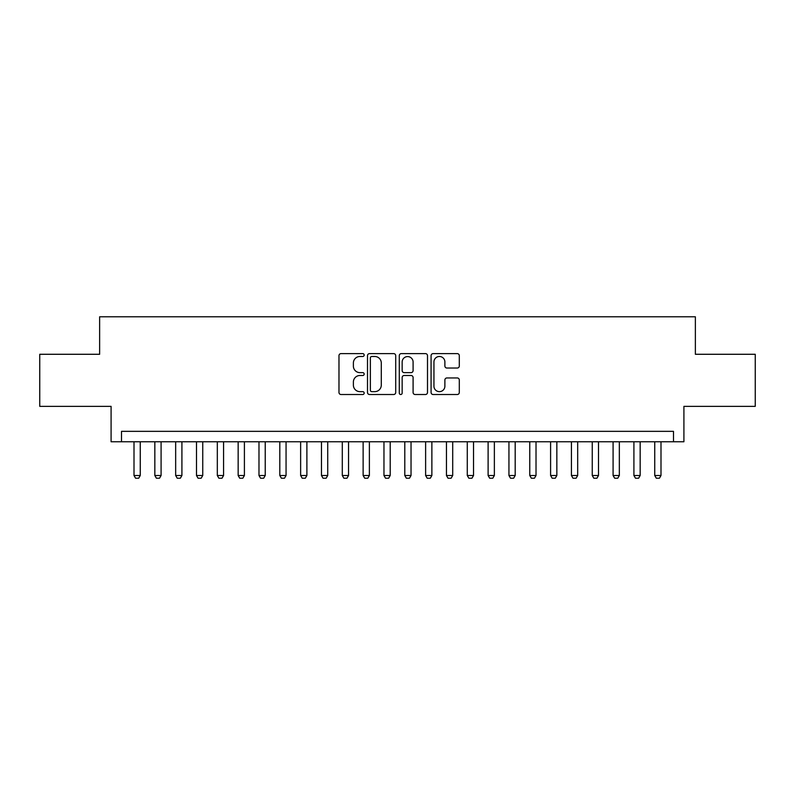 <?xml version="1.0" encoding="UTF-8"?>
<svg xmlns="http://www.w3.org/2000/svg" width="795" height="795" viewBox="0 0 795 795"><rect width="100%" height="100%" fill="white"/><g stroke="black" fill="none" stroke-linecap="round" stroke-linejoin="round"><path stroke-width="1.19" d="M364.17 355.057A1.431 1.431 0 0 0 362.739 353.616L341.015 353.616A2.047 2.047 0 0 0 338.978 355.663L338.978 392.472A2.047 2.047 0 0 0 341.015 394.509L362.739 394.509A1.431 1.431 0 0 0 364.17 393.078A1.431 1.431 0 0 0 362.739 391.647L359.926 391.647A6.539 6.539 0 0 1 353.387 385.108L353.387 382.037A6.539 6.539 0 0 1 359.926 375.498L362.739 375.498A1.431 1.431 0 0 0 364.17 374.067A1.431 1.431 0 0 0 362.739 372.636L359.926 372.636A6.539 6.539 0 0 1 353.387 366.097L353.387 363.027A6.539 6.539 0 0 1 359.926 356.488L362.739 356.488A1.431 1.431 0 0 0 364.17 355.057M457.254 368.035A2.047 2.047 0 0 0 459.301 365.988L459.301 355.663A2.047 2.047 0 0 0 457.254 353.616L433.126 353.616A2.047 2.047 0 0 0 431.079 355.663L431.079 392.472A2.047 2.047 0 0 0 433.126 394.509L457.254 394.509A2.047 2.047 0 0 0 459.301 392.472L459.301 380A2.047 2.047 0 0 0 457.254 377.953L446.929 377.953A2.047 2.047 0 0 0 444.882 380L444.882 386.181A5.466 5.466 0 0 1 439.416 391.647A5.466 5.466 0 0 1 433.941 386.181L433.941 361.954A5.466 5.466 0 0 1 439.416 356.488A5.466 5.466 0 0 1 444.882 361.954L444.882 365.988A2.047 2.047 0 0 0 446.929 368.035L457.254 368.035M673.494 441.762L683.909 441.762L683.909 406.354L755.25 406.354L755.25 354.282L695.367 354.282L695.367 316.788L99.633 316.788L99.633 354.282L39.75 354.282L39.75 406.354L111.091 406.354L111.091 441.762L673.494 441.762L673.494 431.347L121.506 431.347L121.506 441.762M395.711 355.663A2.047 2.047 0 0 0 393.664 353.616L369.536 353.616A2.047 2.047 0 0 0 367.499 355.663L367.499 392.472A2.047 2.047 0 0 0 369.536 394.509L393.664 394.509A2.047 2.047 0 0 0 395.711 392.472L395.711 355.663M401.336 353.616L425.464 353.616A2.047 2.047 0 0 1 427.501 355.663L427.501 392.472A2.047 2.047 0 0 1 425.464 394.509L415.139 394.509A2.047 2.047 0 0 1 413.092 392.472L413.092 377.546A2.047 2.047 0 0 0 411.045 375.498L404.198 375.498A2.047 2.047 0 0 0 402.151 377.546L402.151 393.078A1.431 1.431 0 0 1 400.72 394.509A1.431 1.431 0 0 1 399.289 393.078L399.289 355.663A2.047 2.047 0 0 1 401.336 353.616M371.792 356.488A1.431 1.431 0 0 0 370.361 357.919L370.361 390.216A1.431 1.431 0 0 0 371.792 391.647L374.753 391.647A6.539 6.539 0 0 0 381.292 385.108L381.292 363.027A6.539 6.539 0 0 0 374.753 356.488L371.792 356.488M413.092 362.053A5.466 5.466 0 0 0 407.616 356.587A5.466 5.466 0 0 0 402.151 362.053L402.151 370.589A2.047 2.047 0 0 0 404.198 372.636L411.045 372.636A2.047 2.047 0 0 0 413.092 370.589L413.092 362.053M134.007 441.762L134.007 475.509L140.258 475.509L140.258 441.762M140.258 475.509L138.688 478.212L135.567 478.212L134.007 475.509M154.836 441.762L154.836 475.509L161.087 475.509L161.087 441.762M161.087 475.509L159.517 478.212L156.396 478.212L154.836 475.509M175.665 441.762L175.665 475.509L181.916 475.509L181.916 441.762M181.916 475.509L180.346 478.212L177.225 478.212L175.665 475.509M196.494 441.762L196.494 475.509L202.745 475.509L202.745 441.762M202.745 475.509L201.185 478.212L198.054 478.212L196.494 475.509M217.323 441.762L217.323 475.509L223.574 475.509L223.574 441.762M223.574 475.509L222.014 478.212L218.883 478.212L217.323 475.509M238.152 441.762L238.152 475.509L244.403 475.509L244.403 441.762M244.403 475.509L242.843 478.212L239.712 478.212L238.152 475.509M258.981 441.762L258.981 475.509L265.232 475.509L265.232 441.762M265.232 475.509L263.672 478.212L260.541 478.212L258.981 475.509M279.81 441.762L279.81 475.509L286.061 475.509L286.061 441.762M286.061 475.509L284.501 478.212L281.37 478.212L279.81 475.509M300.639 441.762L300.639 475.509L306.89 475.509L306.89 441.762M306.89 475.509L305.33 478.212L302.199 478.212L300.639 475.509M321.468 441.762L321.468 475.509L327.719 475.509L327.719 441.762M327.719 475.509L326.159 478.212L323.038 478.212L321.468 475.509M342.297 441.762L342.297 475.509L348.548 475.509L348.548 441.762M348.548 475.509L346.988 478.212L343.867 478.212L342.297 475.509M363.126 441.762L363.126 475.509L369.377 475.509L369.377 441.762M369.377 475.509L367.817 478.212L364.696 478.212L363.126 475.509M383.965 441.762L383.965 475.509L390.206 475.509L390.206 441.762M390.206 475.509L388.646 478.212L385.525 478.212L383.965 475.509M404.794 441.762L404.794 475.509L411.035 475.509L411.035 441.762M411.035 475.509L409.475 478.212L406.354 478.212L404.794 475.509M425.623 441.762L425.623 475.509L431.874 475.509L431.874 441.762M431.874 475.509L430.304 478.212L427.183 478.212L425.623 475.509M446.452 441.762L446.452 475.509L452.703 475.509L452.703 441.762M452.703 475.509L451.133 478.212L448.012 478.212L446.452 475.509M467.281 441.762L467.281 475.509L473.532 475.509L473.532 441.762M473.532 475.509L471.962 478.212L468.841 478.212L467.281 475.509M488.11 441.762L488.11 475.509L494.361 475.509L494.361 441.762M494.361 475.509L492.801 478.212L489.67 478.212L488.11 475.509M508.939 441.762L508.939 475.509L515.19 475.509L515.19 441.762M515.19 475.509L513.63 478.212L510.499 478.212L508.939 475.509M529.768 441.762L529.768 475.509L536.019 475.509L536.019 441.762M536.019 475.509L534.459 478.212L531.328 478.212L529.768 475.509M550.597 441.762L550.597 475.509L556.848 475.509L556.848 441.762M556.848 475.509L555.288 478.212L552.157 478.212L550.597 475.509M571.426 441.762L571.426 475.509L577.677 475.509L577.677 441.762M577.677 475.509L576.117 478.212L572.986 478.212L571.426 475.509M592.255 441.762L592.255 475.509L598.506 475.509L598.506 441.762M598.506 475.509L596.946 478.212L593.815 478.212L592.255 475.509M613.084 441.762L613.084 475.509L619.335 475.509L619.335 441.762M619.335 475.509L617.775 478.212L614.654 478.212L613.084 475.509M633.913 441.762L633.913 475.509L640.164 475.509L640.164 441.762M640.164 475.509L638.604 478.212L635.483 478.212L633.913 475.509M654.742 441.762L654.742 475.509L660.993 475.509L660.993 441.762M660.993 475.509L659.433 478.212L656.312 478.212L654.742 475.509"/></g></svg>
